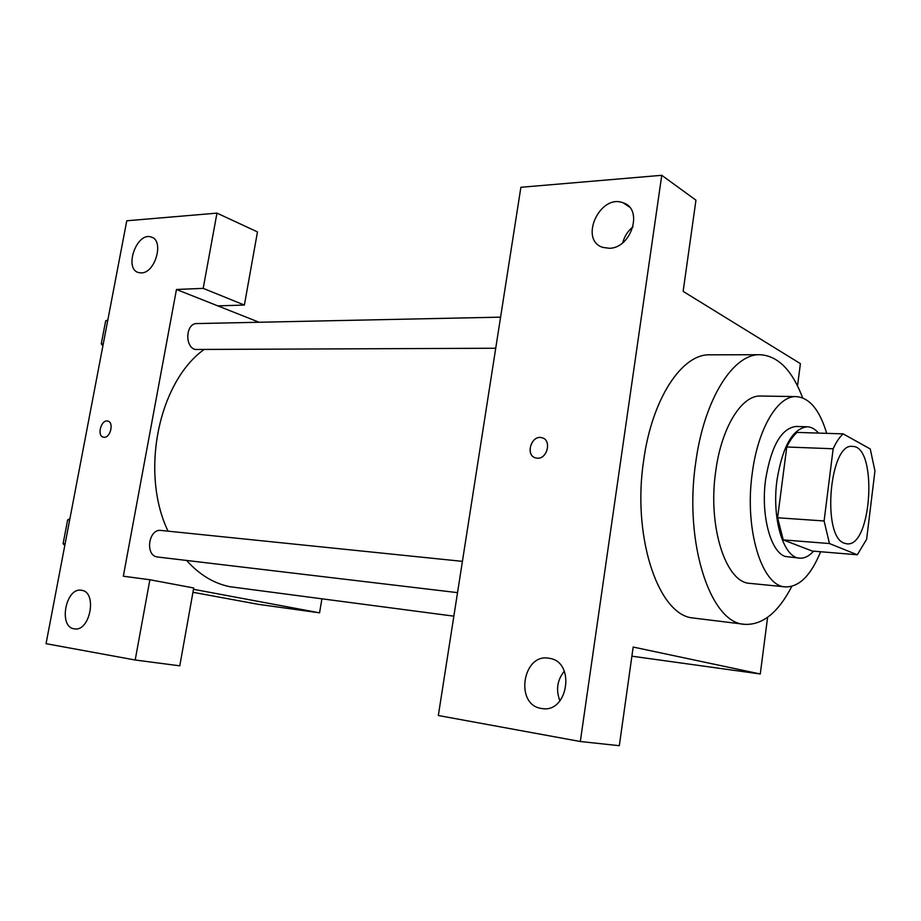<?xml version="1.0" encoding="UTF-8"?>
<svg xmlns="http://www.w3.org/2000/svg" width="921" height="921" viewBox="0 0 921 921"><rect width="100%" height="100%" fill="white"/><g stroke="black" fill="none" stroke-linecap="round" stroke-linejoin="round"><path stroke-width="1.38" d="M844.396 543.229C821.532 536.874 829.51 442.471 852.466 446.42C877.851 445.614 871.98 547.546 846.86 543.827L844.396 543.229M866.638 539.257L874.95 470.93L870.253 448.976L843.141 433.872C839.492 437.176 836.164 442.138 833.16 448.769L824.099 520.975L829.464 543.551L857.313 554.776L866.638 539.257M833.16 448.769L786.764 446.996L777.6 517.763L824.099 520.975M829.464 543.551L783.241 539.902L812.23 551.046L857.313 554.776M783.241 539.902L777.6 517.763M786.764 446.996C789.873 440.514 793.303 435.645 797.091 432.41L843.141 433.872M818.539 433.089C815.085 429.048 811.32 426.941 807.245 426.78C792.693 428.564 782.62 446.271 777.013 479.91C771.533 518.581 783.552 558.057 799.681 558.149C804.482 558.483 809.11 556.157 813.588 551.161M799.681 558.149L785.348 556.48C770.543 552.093 760.619 514.897 765.639 479.3C771.268 445.845 781.422 428.23 796.089 426.458L807.245 426.78M826.701 433.354C819.725 410.029 809.605 397.78 796.343 396.606C777.865 395.431 757.879 428.518 752.25 473.279C744.156 529.563 761.989 586.585 785.394 586.884C799.186 587.161 810.929 575.452 820.623 551.737M796.343 396.606L760.781 396.03C741.796 394.867 721.373 427.413 715.698 471.437C707.535 526.789 725.955 582.958 749.993 583.373L785.394 586.884M802.652 397.86C792.175 370.184 777.98 355.794 760.078 354.723C733.3 353.468 703.989 399.415 695.689 462.779C683.727 542.895 710.54 623.436 744.559 624.323C762.461 625.301 778.21 612.649 791.807 586.355M744.559 624.323L690.646 617.692C657.122 611.694 632.186 535.066 643.675 460.339C652.033 398.505 682.139 353.629 709.872 354.827L760.078 354.723M580.311 741.509L661.762 175.301L520.883 187.285L438.327 715.513L580.311 741.509L619.315 745.699L633.176 647.049L760.274 673.988L767.607 617.335M797.528 385.922L800.407 363.645L683.14 291.381L695.954 200.168L661.762 175.301M631.887 656.178L760.274 673.988M627.351 205.13L626.694 205.187M564.308 671.133C557.182 680.124 555.72 690.048 559.933 700.904M541.398 708.445C514.39 704.91 522.679 652.632 549.204 658.308C575.867 661.382 568.257 713.74 541.767 708.502L541.398 708.445M633.038 226.762C627.857 230.975 624.438 236.294 622.769 242.718M609.311 248.267L602.933 247.415C578.607 240.231 599.882 193.272 623.218 202.85C643.572 208.825 631.484 248.371 609.311 248.267M537.254 458.186L535.872 457.979C524.935 455.757 531.279 434.482 541.893 437.728C551.909 439.708 547.488 459.234 537.254 458.186M542.722 437.993L541.905 437.728C531.774 434.585 525.005 454.537 535.124 457.749M453.857 616.161L230.089 586.735C214.006 583.58 199.523 574.831 186.618 560.475M168.048 531.175C140.015 472.922 158.389 382.802 203.529 349.888M495.728 348.242L195.056 349.473C184.327 346.365 185.961 323.075 196.875 323.57L500.587 317.146M457.53 592.64L157.157 556.952C144.724 555.133 148.695 528.458 161.071 530.45L462.423 561.361M123.322 576.212L176.464 289.482L203.196 288.365L216.965 213.119L126.764 220.787L46.05 643.687L135.191 660L149.881 579.746L123.322 576.212M193.479 589.302L319.564 612.833L321.901 598.88M259.1 322.246L176.464 289.482M104.027 437.268L103.44 437.187C96.613 436.082 101.126 419.193 107.734 421.081C114.181 422.071 110.532 438.005 104.027 437.268M141.327 272.892L138.737 272.616C123.61 269.277 136.515 231.862 151.032 236.985C164.525 239.828 155.545 273.123 141.327 272.892M74.164 628.813C58.035 626.913 65.852 586.781 81.589 590.315C97.638 591.892 90.085 632.22 74.313 628.836L74.164 628.813M107.941 421.127L107.745 421.081C101.252 419.205 96.647 435.714 103.267 437.141M149.881 579.746L193.721 587.978L179.779 665.825L135.191 660M217.805 305.876L244.376 305.047L257.477 231.908L216.965 213.119M244.376 305.047L203.196 288.365M192.95 592.284L258.294 604.326L319.564 612.833M69.881 518.822L67.67 519.801L63.1 543.678L64.792 545.474M67.67 519.801L69.651 520.008M63.1 543.678L65.092 543.908M107.815 320.105L105.685 320.796L101.275 343.855L102.899 345.847M105.685 320.796L107.688 320.738M101.275 343.855L103.279 343.832M623.218 202.85L629.262 206.903M151.032 236.985L152.667 237.676"/></g></svg>
